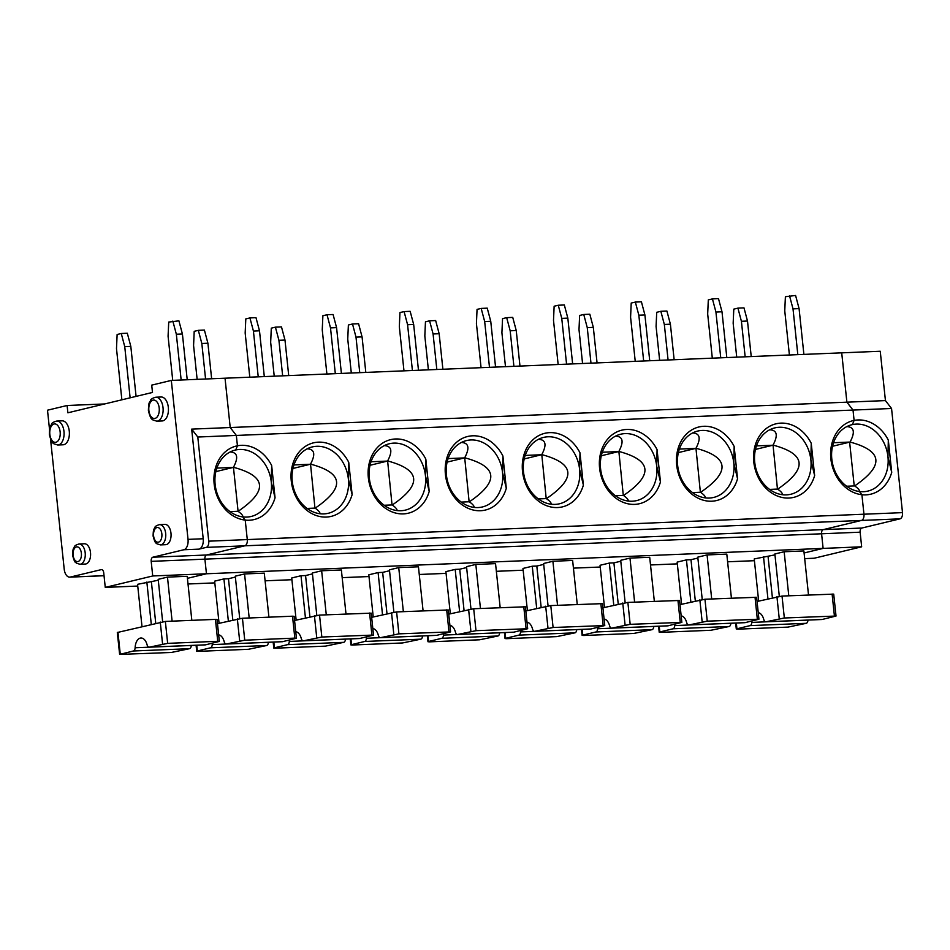 <?xml version="1.0" encoding="UTF-8"?>
<svg xmlns="http://www.w3.org/2000/svg" width="950" height="950" viewBox="0 0 950 950"><rect width="100%" height="100%" fill="white"/><g stroke="black" fill="none" stroke-linecap="round" stroke-linejoin="round"><path stroke-width="1.43" d="M888.321 440.123L891.717 472.399L887.953 456.748L888.321 440.123A37.822 30.934 76.5 0 0 854.097 420.423L853.017 410.067L846.889 402.171L841.712 352.842L880.246 351.251L885.436 400.591L891.551 408.488L902.5 512.632A5.534 3.147 87.6 0 1 899.982 518.854L861.804 528.046A3.693 2.09 -92.4 0 0 860.13 532.19L861.662 546.808L823.116 548.399L821.584 533.781L204.903 559.146L206.447 573.764L187.423 578.336L206.447 573.764L152.724 575.973L151.192 561.355A3.693 2.09 -92.4 0 1 152.867 557.211L183.825 549.753L199.001 549.136L206.221 547.39L244.768 545.811L206.589 554.99A3.693 2.09 -92.4 0 0 204.903 559.146L206.447 573.764L823.116 548.399L821.584 533.781A3.693 2.09 -92.4 0 1 823.258 529.625L861.436 520.446L899.982 518.854M804.686 558.624L814.197 558.232L861.662 546.808M833.542 442.736L850.06 442.059L832.544 446.251M849.621 442.13L854.228 485.925M206.221 547.39A5.534 3.147 87.6 0 0 208.739 541.168L197.79 437.024L191.674 429.127L230.221 427.536L236.336 435.433L237.429 445.787A37.822 30.934 76.5 0 0 214.166 484.061A37.822 30.934 76.5 0 0 245.231 520.101L247.285 539.588L863.954 514.211L861.911 494.724A37.822 30.934 76.5 0 1 830.846 458.696A37.822 30.934 76.5 0 1 854.097 420.423A5600.108 3179.983 -92.4 0 0 852.423 424.603A34.129 27.918 76.5 0 0 851.901 424.721A34.129 27.918 76.5 0 0 831.844 459.384A34.129 27.918 76.5 0 0 859.453 491.542A34.129 27.918 76.5 0 0 867.873 491.091A34.129 27.918 76.5 0 0 887.953 456.748A34.129 27.918 76.5 0 0 852.423 424.603L851.378 424.852L852.423 424.603A5600.108 3179.983 -92.4 0 1 854.097 420.423L853.017 410.067L891.551 408.488M861.804 528.046L823.258 529.625L861.436 520.446A5.534 3.147 87.6 0 0 863.954 514.211L861.911 494.724A5600.108 3179.983 -92.4 0 1 859.453 491.542A5600.108 3179.983 -92.4 0 0 861.911 494.724A37.822 30.934 76.5 0 0 891.717 472.399M804.092 552.971L823.116 548.399L804.092 552.971M197.79 437.024L853.017 410.067L846.889 402.171L841.712 352.842L225.031 378.207L230.221 427.536L885.436 400.591M859.619 491.554C859.667 490.117 858.016 488.229 854.668 485.913C884.438 465.524 882.894 450.906 850.06 442.059C855.309 432.143 854.216 426.989 846.806 426.609M854.668 485.913L846.664 486.234M49.519 429.412L47.5 410.21L67.106 405.496L67.877 412.799L152.487 392.445L151.715 385.13L171.321 380.416L225.031 378.207L230.221 427.536L236.336 435.433L237.429 445.787A5600.108 3179.983 87.6 0 0 235.754 449.968A34.129 27.918 76.5 0 0 235.232 450.086A34.129 27.918 76.5 0 0 215.175 484.749A34.129 27.918 76.5 0 0 242.784 516.907A34.129 27.918 76.5 0 0 251.204 516.456A34.129 27.918 76.5 0 0 271.284 482.125L271.652 465.488A37.822 30.934 76.5 0 0 237.429 445.787A5600.108 3179.983 87.6 0 0 235.754 449.968L234.709 450.217L235.754 449.968A34.129 27.918 76.5 0 1 271.284 482.125L275.049 497.764L271.652 465.488M275.049 497.764A37.822 30.934 76.5 0 1 245.231 520.101A5600.108 3179.983 87.6 0 1 242.784 516.907A5600.108 3179.983 87.6 0 0 245.231 520.101L247.285 539.588A5.534 3.147 87.6 0 1 244.768 545.811L206.589 554.99A3.693 2.09 -92.4 0 0 204.903 559.146L151.192 561.355M191.674 429.127L203.205 538.757A9.227 5.237 87.6 0 1 199.001 549.136M183.825 549.753A9.227 5.237 87.6 0 0 188.029 539.374L171.321 380.416M136.076 396.387L130.815 346.394L124.747 346.643L121.256 333.497L117.123 334.495L116.494 348.626L121.873 399.808M141.989 626.454L137.56 584.321L158.282 580.236M79.931 564.264L85.239 564.051A10.153 5.759 -92.4 0 0 90.582 553.672A10.153 5.759 -92.4 0 0 84.407 543.768L79.087 543.994C76.071 544.801 74.456 545.834 74.278 547.069C73.803 548.791 72.794 547.081 72.627 555.406C75.026 564.502 75.798 561.806 76.463 563.172L79.931 564.264A10.153 5.759 -92.4 0 0 85.263 553.886A10.153 5.759 -92.4 0 0 79.087 543.994M160.408 544.896L165.716 544.683A10.153 5.759 -92.4 0 0 171.059 534.304A10.153 5.759 -92.4 0 0 164.884 524.4L159.576 524.626C156.548 525.433 154.945 526.466 154.755 527.701C154.292 529.423 153.271 527.713 153.104 536.049C155.515 545.134 156.275 542.438 156.94 543.816L160.408 544.896A10.153 5.759 -92.4 0 0 165.751 534.529A10.153 5.759 -92.4 0 0 159.576 524.626M67.106 405.496L104.666 403.952M124.747 346.643L130.126 397.824M217.74 641.297L167.663 643.364L149.411 647.152A3.693 2.09 -92.4 0 1 149.174 647.176L205.319 644.872A3.693 2.09 -92.4 0 0 205.544 644.836L219.343 641.404L217.74 641.297L215.436 619.376L165.359 621.431L117.325 632.498L119.629 654.419L133.416 650.988A3.693 2.09 -92.4 0 0 135.126 647.769A11.068 6.282 -92.4 0 1 140.956 638.008A11.068 6.282 -92.4 0 1 147.119 644.884A3.693 2.09 -92.4 0 0 149.174 647.176M162.64 621.668L158.187 579.346L167.473 577.113L172.104 621.158M119.629 654.419L171.309 652.472L189.561 648.684A3.693 2.09 -92.4 0 0 191.271 645.466A11.068 6.282 -92.4 0 0 191.271 645.466L135.126 647.769M57.748 445.016L63.068 444.79A11.994 6.804 -92.4 0 0 69.374 432.535A11.994 6.804 -92.4 0 0 62.083 420.826L56.762 421.052C53.414 421.942 51.609 423.082 51.371 424.472C50.777 426.669 49.578 424.234 49.353 434.566C52.191 445.407 53.176 442.249 53.853 443.781L57.748 445.016A11.994 6.804 -92.4 0 0 64.066 432.749A11.994 6.804 -92.4 0 0 56.762 421.052M172.722 380.356L168.079 336.217L168.72 322.074L178.909 320.839L182.412 333.973L187.221 379.762M104.037 575.736L69.742 577.149A9.227 5.237 87.6 0 0 70.324 577.066L101.282 569.62A3.693 2.09 87.6 0 1 101.519 569.584A3.693 2.09 87.6 0 1 103.728 572.779L105.26 587.397L152.724 575.973M155.729 623.141L151.394 581.899M146.846 582.077L151.276 624.221M191.829 620.35L187.209 576.306L167.473 577.113M219.343 641.404L217.039 619.483L215.436 619.376M69.742 577.149A9.227 5.237 87.6 0 1 64.208 569.169L50.564 439.411M156.809 421.183L162.118 420.957A11.994 6.804 -92.4 0 0 168.423 408.702A11.994 6.804 -92.4 0 0 161.132 396.993L155.824 397.219C152.463 398.109 150.67 399.249 150.421 400.639C149.839 402.824 148.639 400.389 148.402 410.721C151.252 421.574 152.226 418.416 152.914 419.947L156.809 421.183A11.994 6.804 -92.4 0 0 163.115 408.916A11.994 6.804 -92.4 0 0 155.824 397.219M105.26 587.397L137.738 586.055M172.841 321.088L176.344 334.222L182.412 333.973M176.344 334.222L181.153 380.012M121.256 333.497L127.324 333.248L130.815 346.394M751.224 356.559L747.496 321.029L741.416 321.278L745.156 356.808M789.403 354.991L784.759 310.852L785.389 296.709L795.589 295.474L799.081 308.608L803.89 354.397M807.951 620.077A11.068 6.282 -92.4 0 0 807.951 620.101A3.693 2.09 -92.4 0 1 806.241 623.319L787.977 627.107L737.901 629.161L736.939 628.793L750.096 625.623A3.693 2.09 -92.4 0 0 751.806 622.404A11.068 6.282 -92.4 0 1 751.913 621.015M758.242 612.667A11.068 6.282 -92.4 0 1 763.788 619.519A3.693 2.09 -92.4 0 0 765.842 621.811A3.693 2.09 -92.4 0 0 766.08 621.775L784.332 617.987L836.024 616.039L833.708 594.118L782.028 596.066L757.067 601.469M821.762 619.495A3.693 2.09 -92.4 0 0 821.988 619.507A3.693 2.09 -92.4 0 0 822.225 619.471L836.024 616.039M810.873 459.931L811.241 443.294A37.822 30.934 76.5 0 0 762.422 432.072A37.822 30.934 76.5 0 0 768.574 490.687A37.822 30.934 76.5 0 0 814.637 475.57L810.873 459.931A34.129 27.918 76.5 0 0 774.82 427.892A34.129 27.918 76.5 0 0 754.704 453.981A34.129 27.918 76.5 0 0 768.609 488.656A34.129 27.918 76.5 0 0 790.792 494.261A34.129 27.918 76.5 0 0 810.873 459.931M208.739 541.168L247.285 539.588A5.534 3.147 87.6 0 1 244.768 545.811L861.436 520.446A5.534 3.147 87.6 0 0 863.954 514.211L902.5 512.632M789.509 295.723L793.012 308.857L799.081 308.608M793.012 308.857L797.822 354.647M741.416 321.278L737.924 308.133L743.992 307.883L747.496 321.029M758.658 601.089L754.229 558.944L774.962 554.871M756.461 445.906L772.849 445.229L755.464 449.421M782.527 494.724C782.586 493.299 780.959 491.435 777.67 489.143C807.738 468.635 806.194 453.957 773.039 445.099C778.216 435.266 777.1 430.16 769.726 429.78M773.039 445.099L777.456 489.084L769.583 489.404M152.867 557.211L823.258 529.625A3.693 2.09 -92.4 0 0 821.584 533.781L860.13 532.19M737.924 308.133L733.792 309.13L733.163 323.261L736.725 357.164M772.398 597.776L768.063 556.522M811.241 443.294L814.637 475.57M734.16 446.464L737.544 478.741L733.792 463.101L734.16 446.464A37.822 30.934 76.5 0 0 685.33 435.242A37.822 30.934 76.5 0 0 691.493 493.858A37.822 30.934 76.5 0 0 737.544 478.741M657.068 449.635L660.464 481.911L656.711 466.272L657.068 449.635A37.822 30.934 76.5 0 0 608.249 438.413A37.822 30.934 76.5 0 0 614.413 497.028A37.822 30.934 76.5 0 0 660.464 481.911M579.987 452.806L583.383 485.082L579.619 469.442L579.987 452.806A37.822 30.934 76.5 0 0 531.169 441.584A37.822 30.934 76.5 0 0 537.332 500.199A37.822 30.934 76.5 0 0 583.383 485.082M502.906 455.976L506.303 488.253L502.538 472.613L502.906 455.976A37.822 30.934 76.5 0 0 454.076 444.754A37.822 30.934 76.5 0 0 460.239 503.369A37.822 30.934 76.5 0 0 506.303 488.253M425.826 459.147L429.21 491.423L425.457 475.784L425.826 459.147A37.822 30.934 76.5 0 0 376.996 447.925A37.822 30.934 76.5 0 0 383.159 506.54A37.822 30.934 76.5 0 0 429.21 491.423M348.733 462.317L352.129 494.594L348.365 478.954L348.733 462.317A37.822 30.934 76.5 0 0 299.915 451.096A37.822 30.934 76.5 0 0 306.078 509.711A37.822 30.934 76.5 0 0 352.129 494.594M808.509 594.973L803.878 550.941L784.154 551.748L774.867 553.981L779.309 596.291M788.785 595.793L784.154 551.748M188.017 583.989L214.819 582.884M265.098 580.818L291.911 579.714M342.178 577.648L368.992 576.543M419.259 574.477L446.072 573.372M496.351 571.306L523.165 570.202M573.432 568.136L600.246 567.031M650.512 564.965L677.326 563.861M727.605 561.794L754.407 560.69M695.317 600.946L690.982 559.704L686.434 559.883L677.148 562.115L681.578 604.259M690.982 559.704L697.87 558.042M731.417 598.144L726.797 554.111L707.073 554.919L697.787 557.151L702.228 599.462M618.236 604.117L613.902 562.875L609.342 563.053L600.056 565.286L604.485 607.43M613.902 562.875L620.789 561.212M654.336 601.314L649.705 557.282L629.981 558.089L620.694 560.322L625.148 602.633M541.156 607.288L536.809 566.046L532.261 566.224L522.975 568.456L527.404 610.601M536.809 566.046L543.709 564.383M577.256 604.485L572.624 560.452L552.9 561.26L543.614 563.492L548.055 605.803M464.063 610.458L459.729 569.216L455.181 569.394L445.894 571.639L450.324 613.771M459.729 569.216L466.616 567.554M500.175 607.656L495.544 563.623L475.819 564.431L466.533 566.663L470.974 608.986M386.983 613.629L382.648 572.387L378.1 572.565L368.814 574.809L373.231 616.942M382.648 572.387L389.536 570.724M423.082 610.826L418.451 566.794L398.727 567.601L389.441 569.834L393.894 612.156M309.902 616.799L305.567 575.558L301.007 575.736L291.721 577.98L296.151 620.113M305.567 575.558L312.455 573.895M346.002 613.997L341.371 569.964L321.646 570.772L312.36 573.004L316.813 615.327M232.809 619.97L228.475 578.728L223.927 578.906L214.641 581.151L219.07 623.283M228.475 578.728L235.374 577.066M268.921 617.168L264.29 573.135L244.566 573.942L235.279 576.175L239.721 618.498M268.363 642.271A11.068 6.282 -92.4 0 0 268.363 642.295A3.693 2.09 -92.4 0 1 266.653 645.513L248.389 649.301L198.312 651.356L197.351 650.988L210.508 647.817A3.693 2.09 -92.4 0 0 212.218 644.599A11.068 6.282 -92.4 0 1 212.325 643.209M294.821 638.127L244.744 640.193L226.492 643.981A3.693 2.09 -92.4 0 1 226.254 644.005L282.399 641.701A3.693 2.09 -92.4 0 0 282.637 641.666L296.424 638.234L294.821 638.127L292.517 616.206L242.44 618.26L217.479 623.663M223.927 578.906L228.356 621.051M296.424 638.234L294.12 616.312L292.517 616.206M273.161 642.081L273.79 648.078L275.405 648.185L325.47 646.131L343.734 642.342A3.693 2.09 -92.4 0 0 345.444 639.124A11.068 6.282 -92.4 0 0 345.444 639.124L289.299 641.428A3.693 2.09 -92.4 0 1 287.589 644.646L274.431 647.817L273.826 642.057M282.649 375.832L278.92 340.302L275.417 327.156L271.296 328.154L270.667 342.285L274.229 376.188M301.007 575.736L305.437 617.88M326.895 374.015L322.252 329.876L322.881 315.733L327.014 314.747L330.505 327.881L336.573 327.631L341.394 373.421M327.014 314.747L333.082 314.497L336.573 327.631M288.717 375.582L284.988 340.053L278.92 340.302M348.365 478.954A34.129 27.918 76.5 0 0 312.312 446.916A34.129 27.918 76.5 0 0 292.208 473.005A34.129 27.918 76.5 0 0 306.102 507.68A34.129 27.918 76.5 0 0 328.284 513.285A34.129 27.918 76.5 0 0 348.365 478.954M293.954 464.93L310.341 464.253L292.956 468.445M359.254 638.519A3.693 2.09 -92.4 0 0 359.48 638.531A3.693 2.09 -92.4 0 0 359.718 638.495L373.516 635.063L371.213 613.142L319.532 615.089L294.559 620.492M373.516 635.063L321.836 637.023L303.572 640.811A3.693 2.09 -92.4 0 1 303.347 640.834L359.48 638.531M320.031 513.748C320.079 512.323 318.452 510.459 315.162 508.167C345.23 487.659 343.686 472.981 310.531 464.122C315.709 454.29 314.604 449.184 307.218 448.804M330.505 327.881L335.314 373.671M275.417 327.156L281.485 326.907L284.988 340.053M310.531 464.122L314.949 508.108L307.076 508.428M295.735 631.691A11.068 6.282 -92.4 0 1 301.293 638.543A3.693 2.09 -92.4 0 0 303.347 640.834M326.277 614.816L321.646 570.772M289.406 640.039A11.068 6.282 -92.4 0 0 289.299 641.428M273.79 648.078L274.431 647.817M350.253 638.911L350.883 644.908L352.486 645.014L402.562 642.96L420.814 639.172A3.693 2.09 -92.4 0 0 422.524 635.954L366.379 638.258A3.693 2.09 -92.4 0 1 364.669 641.476L351.512 644.646L350.906 638.887M359.741 372.661L356.001 337.131L352.509 323.986L348.377 324.983L347.747 339.114L351.31 373.017M378.1 572.565L382.517 614.709M403.976 370.844L399.332 326.705L399.962 312.562L404.094 311.576L407.586 324.71L413.666 324.461L418.475 370.251M404.094 311.576L410.162 311.327L413.666 324.461M365.809 372.412L362.069 336.882L356.001 337.131M425.457 475.784A34.129 27.918 76.5 0 0 389.393 443.745A34.129 27.918 76.5 0 0 369.289 469.834A34.129 27.918 76.5 0 0 383.183 504.509A34.129 27.918 76.5 0 0 405.365 510.114A34.129 27.918 76.5 0 0 425.457 475.784M371.034 461.759L387.434 461.082L370.037 465.274M436.335 635.348A3.693 2.09 -92.4 0 0 436.572 635.36A3.693 2.09 -92.4 0 0 436.798 635.324L450.597 631.893L448.293 609.971L396.613 611.919L371.652 617.322M450.597 631.893L398.917 633.852L380.653 637.64A3.693 2.09 -92.4 0 1 380.428 637.664L436.572 635.36M397.112 510.577C397.159 509.152 395.544 507.288 392.243 504.996C422.311 484.488 420.767 469.811 387.624 460.952C392.789 451.119 391.685 446.013 384.299 445.633M407.586 324.71L412.407 370.5M352.509 323.986L358.577 323.736L362.069 336.882M387.624 460.952L392.041 504.937L384.156 505.258M372.827 628.52A11.068 6.282 -92.4 0 1 378.373 635.372A3.693 2.09 -92.4 0 0 380.428 637.664M403.358 611.646L398.727 567.601M366.486 636.868A11.068 6.282 -92.4 0 0 366.379 638.258M350.883 644.908L351.512 644.646M427.334 635.74L427.963 641.737L429.566 641.844L479.643 639.789L497.907 636.001A3.693 2.09 -92.4 0 0 499.617 632.783A11.068 6.282 -92.4 0 0 499.617 632.783L443.472 635.087A3.693 2.09 -92.4 0 1 441.762 638.305L428.593 641.476L427.987 635.704M436.822 369.491L433.081 333.961L429.59 320.815L425.457 321.812L424.828 335.944L428.391 369.847M455.181 569.394L459.61 611.539M481.056 367.674L476.425 323.534L477.054 309.391L481.175 308.406L484.678 321.539L490.746 321.29L495.556 367.08M481.175 308.406L487.243 308.156L490.746 321.29M442.89 369.241L439.149 333.711L433.081 333.961M502.538 472.613A34.129 27.918 76.5 0 0 466.486 440.574A34.129 27.918 76.5 0 0 446.369 466.664A34.129 27.918 76.5 0 0 460.275 501.339A34.129 27.918 76.5 0 0 482.446 506.944A34.129 27.918 76.5 0 0 502.538 472.613M448.115 458.589L464.514 457.912L447.117 462.104M513.416 632.178A3.693 2.09 -92.4 0 0 513.653 632.189A3.693 2.09 -92.4 0 0 513.891 632.154L527.678 628.722L525.374 606.801L473.694 608.748L448.733 614.151M527.678 628.722L475.997 630.681L457.746 634.469A3.693 2.09 -92.4 0 1 457.508 634.493L513.653 632.189M474.192 507.407C474.24 505.982 472.625 504.117 469.336 501.826C499.403 481.317 497.859 466.64 464.704 457.781C469.87 447.949 468.766 442.843 461.379 442.463M484.678 321.539L489.488 367.329M429.59 320.815L435.658 320.566L439.149 333.711M464.704 457.781L469.122 501.766L461.237 502.087M449.908 625.349A11.068 6.282 -92.4 0 1 455.454 632.201A3.693 2.09 -92.4 0 0 457.508 634.493M480.439 608.475L475.819 564.431M443.579 633.697A11.068 6.282 -92.4 0 0 443.472 635.087M427.963 641.737L428.593 641.476M504.414 632.569L505.044 638.566L506.659 638.673L556.724 636.619L574.987 632.831A3.693 2.09 -92.4 0 0 576.697 629.613A11.068 6.282 -92.4 0 0 576.697 629.613L520.553 631.916A3.693 2.09 -92.4 0 1 518.842 635.134L505.685 638.305L505.079 632.534M513.903 366.32L510.174 330.79L506.671 317.644L502.55 318.642L501.909 332.773L505.483 366.676M532.261 566.224L536.691 608.368M558.149 364.503L553.506 320.364L554.135 306.221L558.268 305.235L561.759 318.369L567.827 318.119L572.636 363.909M558.268 305.235L564.336 304.986L567.827 318.119M519.971 366.071L516.242 330.541L510.174 330.79M579.619 469.442A34.129 27.918 76.5 0 0 543.566 437.404A34.129 27.918 76.5 0 0 523.462 463.493A34.129 27.918 76.5 0 0 537.356 498.168A34.129 27.918 76.5 0 0 559.538 503.773A34.129 27.918 76.5 0 0 579.619 469.442M525.207 455.418L541.595 454.741L524.21 458.933M590.508 629.007A3.693 2.09 -92.4 0 0 590.734 629.019A3.693 2.09 -92.4 0 0 590.971 628.983L604.77 625.551L602.466 603.63L550.786 605.577L525.813 610.981M604.77 625.551L553.09 627.499L534.826 631.287A3.693 2.09 -92.4 0 1 534.589 631.322L590.734 629.019M551.273 504.236C551.332 502.811 549.706 500.947 546.416 498.655C576.484 478.147 574.94 463.469 541.785 454.611C546.962 444.778 545.858 439.672 538.472 439.292M561.759 318.369L566.568 364.159M506.671 317.644L512.739 317.395L516.242 330.541M541.785 454.611L546.202 498.596L538.329 498.916M526.989 622.179A11.068 6.282 -92.4 0 1 532.546 629.031A3.693 2.09 -92.4 0 0 534.589 631.322M557.531 605.304L552.9 561.26M520.659 630.527A11.068 6.282 -92.4 0 0 520.553 631.916M505.044 638.566L505.685 638.305M581.495 629.399L582.136 635.396L583.739 635.502L633.816 633.448L652.068 629.66A3.693 2.09 -92.4 0 0 653.778 626.442L597.633 628.746A3.693 2.09 -92.4 0 1 595.923 631.964L582.766 635.134L582.16 629.363M590.983 363.149L587.254 327.619L583.751 314.474L579.631 315.471L579.001 329.603L582.564 363.506M609.342 563.053L613.771 605.197M635.229 361.332L630.586 317.193L631.216 303.05L635.348 302.064L638.839 315.198L644.908 314.949L649.729 360.739M635.348 302.064L641.416 301.815L644.908 314.949M597.063 362.9L593.322 327.37L587.254 327.619M656.711 466.272A34.129 27.918 76.5 0 0 620.647 434.233A34.129 27.918 76.5 0 0 600.543 460.322A34.129 27.918 76.5 0 0 614.436 494.997A34.129 27.918 76.5 0 0 636.619 500.603A34.129 27.918 76.5 0 0 656.711 466.272M602.288 452.247L618.688 451.571L601.291 455.762M667.589 625.836A3.693 2.09 -92.4 0 0 667.826 625.848A3.693 2.09 -92.4 0 0 668.052 625.812L681.851 622.381L679.547 600.459L627.867 602.407L602.906 607.81M681.851 622.381L630.171 624.328L611.907 628.116A3.693 2.09 -92.4 0 1 611.681 628.152L667.826 625.848M628.366 501.066C628.413 499.641 626.786 497.776 623.497 495.484C653.564 474.976 652.021 460.299 618.866 451.44C624.043 441.608 622.939 436.501 615.553 436.121M638.839 315.198L643.661 360.988M583.751 314.474L589.831 314.224L593.322 327.37M618.866 451.44L623.295 495.425L615.41 495.746M604.081 619.008A11.068 6.282 -92.4 0 1 609.627 625.86A3.693 2.09 -92.4 0 0 611.681 628.152M634.612 602.134L629.981 558.089M597.74 627.356A11.068 6.282 -92.4 0 0 597.633 628.746M582.136 635.396L582.766 635.134M658.587 626.228L659.217 632.225L660.82 632.332L710.897 630.278L729.149 626.489A3.693 2.09 -92.4 0 0 730.859 623.271A11.068 6.282 -92.4 0 0 730.859 623.271L674.726 625.575A3.693 2.09 -92.4 0 1 673.016 628.793L659.846 631.964L659.241 626.193M668.076 359.979L664.335 324.449L660.844 311.303L656.711 312.301L656.082 326.432L659.644 360.335M686.434 559.883L690.864 602.027M712.31 358.162L707.679 314.022L708.308 299.879L712.429 298.894L715.932 312.027L722 311.778L726.809 357.568M712.429 298.894L718.497 298.644L722 311.778M674.144 359.729L670.403 324.199L664.335 324.449M733.792 463.101A34.129 27.918 76.5 0 0 697.727 431.062A34.129 27.918 76.5 0 0 677.623 457.152A34.129 27.918 76.5 0 0 691.517 491.827A34.129 27.918 76.5 0 0 713.699 497.432A34.129 27.918 76.5 0 0 733.792 463.101M679.369 449.077L695.768 448.4L678.371 452.592M744.669 622.666A3.693 2.09 -92.4 0 0 744.907 622.678A3.693 2.09 -92.4 0 0 745.144 622.642L758.931 619.21L756.627 597.289L704.947 599.236L679.986 604.639M758.931 619.21L707.251 621.158L688.999 624.946A3.693 2.09 -92.4 0 1 688.762 624.981L744.907 622.678M705.446 497.895C705.494 496.47 703.879 494.606 700.589 492.314C730.645 471.806 729.113 457.128 695.958 448.269C701.124 438.437 700.019 433.331 692.633 432.951M715.932 312.027L720.741 357.817M660.844 311.303L666.912 311.054L670.403 324.199M695.958 448.269L700.376 492.254L692.491 492.575M681.162 615.837A11.068 6.282 -92.4 0 1 686.707 622.689A3.693 2.09 -92.4 0 0 688.762 624.981M711.693 598.963L707.073 554.919M674.832 624.186A11.068 6.282 -92.4 0 0 674.726 625.575M659.217 632.225L659.846 631.964M763.515 556.712L767.944 598.856M233.451 467.293L238.082 511.338C268.149 490.829 266.606 476.152 233.451 467.293C238.628 457.461 237.512 452.354 230.126 451.974M216.873 468.101L233.261 467.424L215.876 471.616M218.654 634.861A11.068 6.282 -92.4 0 1 224.2 641.713A3.693 2.09 -92.4 0 0 226.254 644.005M249.185 617.987L244.566 573.942M197.137 379.359L193.574 345.456L194.204 331.324L198.336 330.327L201.828 343.473L205.568 379.003M249.921 317.918L255.989 317.668L259.493 330.802L253.424 331.051L249.921 317.918L245.801 318.903L245.171 333.046L249.803 377.186M211.636 378.753L207.908 343.223L201.828 343.473M259.493 330.802L264.302 376.592M198.336 330.327L204.404 330.077L207.908 343.223M253.424 331.051L258.234 376.841M237.868 511.278L229.995 511.599M242.939 516.919C242.986 515.494 241.371 513.629 238.082 511.338M188.029 539.374L203.205 538.757M73.103 555.216A7.374 4.192 -92.4 0 0 79.966 560.061A7.374 4.192 -92.4 0 0 78.636 547.402A7.374 4.192 -92.4 0 0 73.103 555.216M165.359 621.431L167.663 643.364M49.828 434.364A9.227 5.237 -92.4 0 0 58.389 440.42A9.227 5.237 -92.4 0 0 56.727 424.591A9.227 5.237 -92.4 0 0 49.828 434.364M205.544 644.836L149.411 647.152M189.561 648.684L133.416 650.988M153.591 535.847A7.374 4.192 -92.4 0 0 160.443 540.692A7.374 4.192 -92.4 0 0 159.113 528.034A7.374 4.192 -92.4 0 0 153.591 535.847M148.877 410.531A9.227 5.237 -92.4 0 0 157.451 416.575A9.227 5.237 -92.4 0 0 155.788 400.758A9.227 5.237 -92.4 0 0 148.877 410.531M70.324 577.066L104.037 575.676M120.258 654.158L117.954 632.237M160.265 622.06L162.569 643.981M806.241 623.319L750.096 625.623M822.225 619.471L766.08 621.775M832.105 594.011L834.409 615.932M782.028 596.066L784.332 617.987M776.934 596.683L779.238 618.616M736.939 628.793L736.333 623.022M807.951 620.101L751.806 622.404M197.351 650.988L196.745 645.228M242.44 618.26L244.744 640.193M369.598 613.035L371.901 634.956M359.718 638.495L303.572 640.811M319.532 615.089L321.836 637.023M314.426 615.707L316.73 637.64M343.734 642.342L287.589 644.646M446.69 609.864L448.994 631.786M436.798 635.324L380.653 637.64M396.613 611.919L398.917 633.852M391.519 612.536L393.822 634.469M420.814 639.172L364.669 641.476M523.771 606.694L526.074 628.615M513.891 632.154L457.746 634.469M473.694 608.748L475.997 630.681M468.599 609.366L470.903 631.299M497.907 636.001L441.762 638.305M600.851 603.523L603.155 625.444M590.971 628.983L534.826 631.287M550.786 605.577L553.09 627.499M545.68 606.195L547.984 628.128M574.987 632.831L518.842 635.134M677.944 600.352L680.248 622.274M668.052 625.812L611.907 628.116M627.867 602.407L630.171 624.328M622.761 603.024L625.076 624.957M652.068 629.66L595.923 631.964M755.024 597.182L757.328 619.103M745.144 622.642L688.999 624.946M704.947 599.236L707.251 621.158M699.853 599.854L702.157 621.787M729.149 626.489L673.016 628.793M266.653 645.513L210.508 647.817M282.637 641.666L226.492 643.981M237.346 618.889L239.649 640.811M268.363 642.295L212.218 644.599M765.842 621.811L821.988 619.507M735.668 623.057L736.297 629.054M196.08 645.252L196.709 651.249"/></g></svg>
